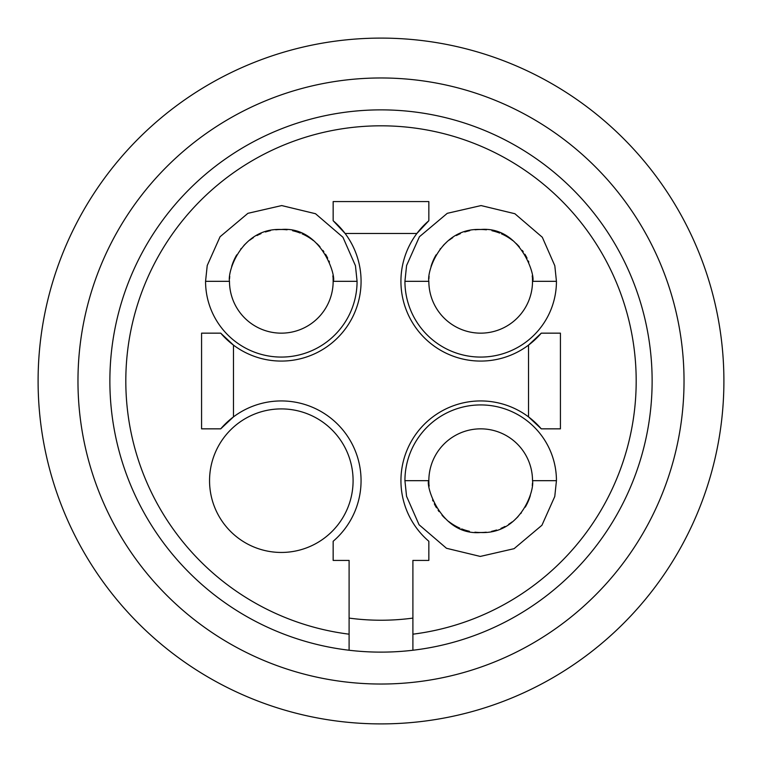<?xml version="1.0" encoding="UTF-8"?>
<svg xmlns="http://www.w3.org/2000/svg" width="762" height="762" viewBox="0 0 762 762"><rect width="100%" height="100%" fill="white"/><g stroke="black" fill="none" stroke-linecap="round" stroke-linejoin="round"><path stroke-width="1.14" d="M412.899 650.243A271.129 271.129 0 0 0 652.129 381A271.129 271.129 0 0 0 381 109.871A271.129 271.129 0 0 0 109.871 381A271.129 271.129 0 0 0 412.899 650.243L412.899 560.422L428.844 560.422L428.844 541.277A79.743 79.743 0 0 1 445.018 409.356A79.743 79.743 0 0 1 528.523 416.881L541.277 428.844A79.743 79.743 0 0 0 528.523 416.881L528.523 345.119A79.743 79.743 0 0 1 416.881 233.477L428.844 220.723A79.743 79.743 0 0 0 416.881 233.477L345.119 233.477A79.743 79.743 0 0 1 233.477 345.119L220.723 333.156A79.743 79.743 0 0 0 233.477 345.119L233.477 416.881A79.743 79.743 0 0 1 343.548 430.816A79.743 79.743 0 0 1 333.156 541.277L333.156 560.422L349.101 560.422L349.101 618.096A239.23 239.23 0 0 0 412.899 618.096M77.972 381A303.028 303.028 0 0 0 381 684.028A303.028 303.028 0 0 0 684.028 381A303.028 303.028 0 0 0 381 77.972A303.028 303.028 0 0 0 77.972 381M349.101 634.184A255.184 255.184 0 0 1 165.525 244.288A255.184 255.184 0 0 1 596.475 244.288A255.184 255.184 0 0 1 412.899 634.184M541.277 333.156L528.523 345.119A79.743 79.743 0 0 0 541.277 333.156L560.422 333.156L560.422 428.844L541.277 428.844M333.156 220.723L345.119 233.477A79.743 79.743 0 0 0 333.156 220.723L333.156 201.578L428.844 201.578L428.844 220.723M220.723 428.844A79.743 79.743 0 0 1 233.477 416.881L220.723 428.844L201.578 428.844L201.578 333.156L220.723 333.156M281.321 552.45A71.771 71.771 0 0 0 353.092 480.679A71.771 71.771 0 0 0 281.321 408.908A71.771 71.771 0 0 0 209.55 480.679A71.771 71.771 0 0 0 281.321 552.45M349.101 618.096L349.101 650.243M723.9 381A342.9 342.9 0 0 0 381 38.1A342.9 342.9 0 0 0 38.1 381A342.9 342.9 0 0 0 381 723.9A342.9 342.9 0 0 0 723.9 381M404.927 480.679L406.546 496.272L419.062 524.751L446.484 548.278L480.279 556.431L514.083 548.678L541.934 525.256L554.774 496.481L556.441 480.679A75.752 75.752 0 0 0 480.679 404.927A75.752 75.752 0 0 0 404.927 480.679L428.844 480.679C425.244 483.413 439.579 535.962 480.679 532.514C520.446 534.343 534.61 490.518 532.514 480.679L556.441 480.679M532.514 480.679A51.835 51.835 0 0 0 480.679 428.844A51.835 51.835 0 0 0 428.93 483.632M486.261 532.209A51.835 51.835 0 0 1 474.936 532.19M469.402 531.276A51.835 51.835 0 0 1 461.686 528.914M459.896 528.161A51.835 51.835 0 0 1 448.675 521.456M445.265 518.531A51.835 51.835 0 0 1 442.036 515.226M439.064 511.578A51.835 51.835 0 0 1 438.131 510.292M436.483 507.759A51.835 51.835 0 0 1 434.321 503.863M432.997 501.015A51.835 51.835 0 0 1 432.568 499.958M429.139 486.156A51.835 51.835 0 0 1 428.987 484.518M491.623 531.343A51.835 51.835 0 0 0 496.557 530.019M500.986 528.371A51.835 51.835 0 0 0 504.958 526.475M508.606 524.351A51.835 51.835 0 0 0 512.007 521.98M515.179 519.37A51.835 51.835 0 0 0 518.131 516.512M520.875 513.407A51.835 51.835 0 0 0 521.332 512.836M525.237 507.168A51.835 51.835 0 0 0 530.333 495.548M532.276 485.642A51.835 51.835 0 0 0 532.457 483.146M556.441 281.321L554.812 265.728L542.306 237.249L514.874 213.722L481.079 205.569L447.275 213.322L419.424 236.744L406.584 265.519L404.927 281.321A75.752 75.752 0 0 0 480.679 357.073A75.752 75.752 0 0 0 556.441 281.321L532.514 281.321C536.115 278.587 521.779 226.038 480.679 229.486C440.922 227.657 426.749 271.482 428.844 281.321L404.927 281.321M428.844 281.321A51.835 51.835 0 0 0 480.679 333.156A51.835 51.835 0 0 0 532.428 278.368M475.097 229.791A51.835 51.835 0 0 1 486.423 229.81M491.957 230.724A51.835 51.835 0 0 1 499.672 233.086M501.463 233.839A51.835 51.835 0 0 1 512.683 240.544M516.093 243.469A51.835 51.835 0 0 1 519.322 246.774M522.294 250.422A51.835 51.835 0 0 1 523.227 251.708M524.885 254.241A51.835 51.835 0 0 1 527.037 258.137M528.361 260.985A51.835 51.835 0 0 1 528.79 262.042M532.228 275.844A51.835 51.835 0 0 1 532.371 277.482M469.735 230.657A51.835 51.835 0 0 0 464.801 231.981M460.372 233.629A51.835 51.835 0 0 0 456.409 235.525M452.761 237.649A51.835 51.835 0 0 0 449.361 240.02M446.18 242.63A51.835 51.835 0 0 0 443.227 245.488M440.484 248.593A51.835 51.835 0 0 0 440.026 249.164M436.121 254.832A51.835 51.835 0 0 0 431.025 266.452M429.082 276.358A51.835 51.835 0 0 0 428.901 278.854M357.073 281.321L355.454 265.728L342.938 237.249L315.516 213.722L281.721 205.569L247.917 213.322L220.066 236.744L207.226 265.519L205.559 281.321A75.752 75.752 0 0 0 281.321 357.073A75.752 75.752 0 0 0 357.073 281.321L333.156 281.321C336.756 278.587 322.421 226.038 281.321 229.486C241.554 227.657 227.39 271.482 229.486 281.321L205.559 281.321M229.486 281.321A51.835 51.835 0 0 0 281.321 333.156A51.835 51.835 0 0 0 333.07 278.368M275.739 229.791A51.835 51.835 0 0 1 287.064 229.81M292.598 230.724A51.835 51.835 0 0 1 300.314 233.086M302.104 233.839A51.835 51.835 0 0 1 313.325 240.544M316.735 243.469A51.835 51.835 0 0 1 319.964 246.774M322.936 250.422A51.835 51.835 0 0 1 323.869 251.708M325.517 254.241A51.835 51.835 0 0 1 327.679 258.137M329.003 260.985A51.835 51.835 0 0 1 329.432 262.042M332.861 275.844A51.835 51.835 0 0 1 333.013 277.482M270.377 230.657A51.835 51.835 0 0 0 265.443 231.981M261.014 233.629A51.835 51.835 0 0 0 257.042 235.525M253.394 237.649A51.835 51.835 0 0 0 249.993 240.02M246.821 242.63A51.835 51.835 0 0 0 243.869 245.488M241.125 248.593A51.835 51.835 0 0 0 240.668 249.164M236.763 254.832A51.835 51.835 0 0 0 231.667 266.452M229.724 276.358A51.835 51.835 0 0 0 229.543 278.854"/></g></svg>

